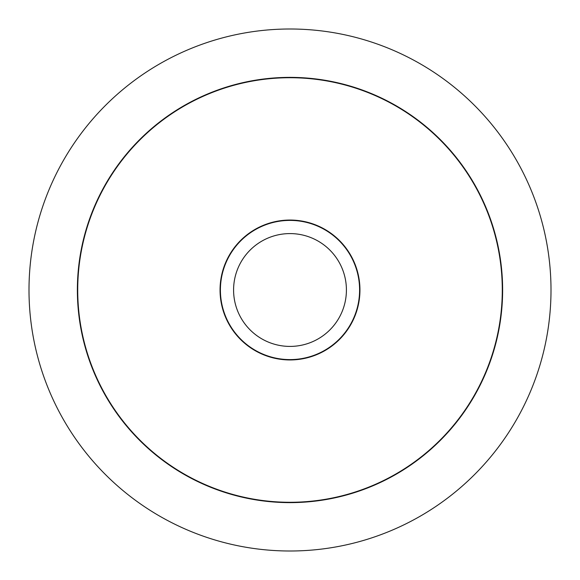 <?xml version="1.0" encoding="UTF-8"?>
<svg xmlns="http://www.w3.org/2000/svg" width="580" height="580" viewBox="0 0 580 580"><rect width="100%" height="100%" fill="white"/><g stroke="black" fill="none" stroke-linecap="round" stroke-linejoin="round"><path stroke-width="0.87" d="M29 290A261 261 0 0 0 290 551A261 261 0 0 0 551 290A261 261 0 0 0 290 29A261 261 0 0 0 29 290M502.628 290A212.628 212.628 0 0 1 290 502.628A212.628 212.628 0 0 1 77.372 290A212.628 212.628 0 0 1 290 77.372A212.628 212.628 0 0 1 502.628 290M77.72 290A212.28 212.28 0 0 0 290 502.28A212.28 212.28 0 0 0 502.28 290A212.28 212.28 0 0 0 290 77.72A212.28 212.28 0 0 0 77.72 290M359.948 290A69.948 69.948 0 0 1 290 359.948A69.948 69.948 0 0 1 220.052 290A69.948 69.948 0 0 1 290 220.052A69.948 69.948 0 0 1 359.948 290M359.6 290A69.6 69.6 0 0 1 290 359.6A69.6 69.6 0 0 1 220.4 290A69.6 69.6 0 0 1 290 220.4A69.6 69.6 0 0 1 359.6 290M233.588 290A56.412 56.412 0 0 0 290 346.412A56.412 56.412 0 0 0 346.412 290A56.412 56.412 0 0 0 290 233.588A56.412 56.412 0 0 0 233.588 290"/></g></svg>
